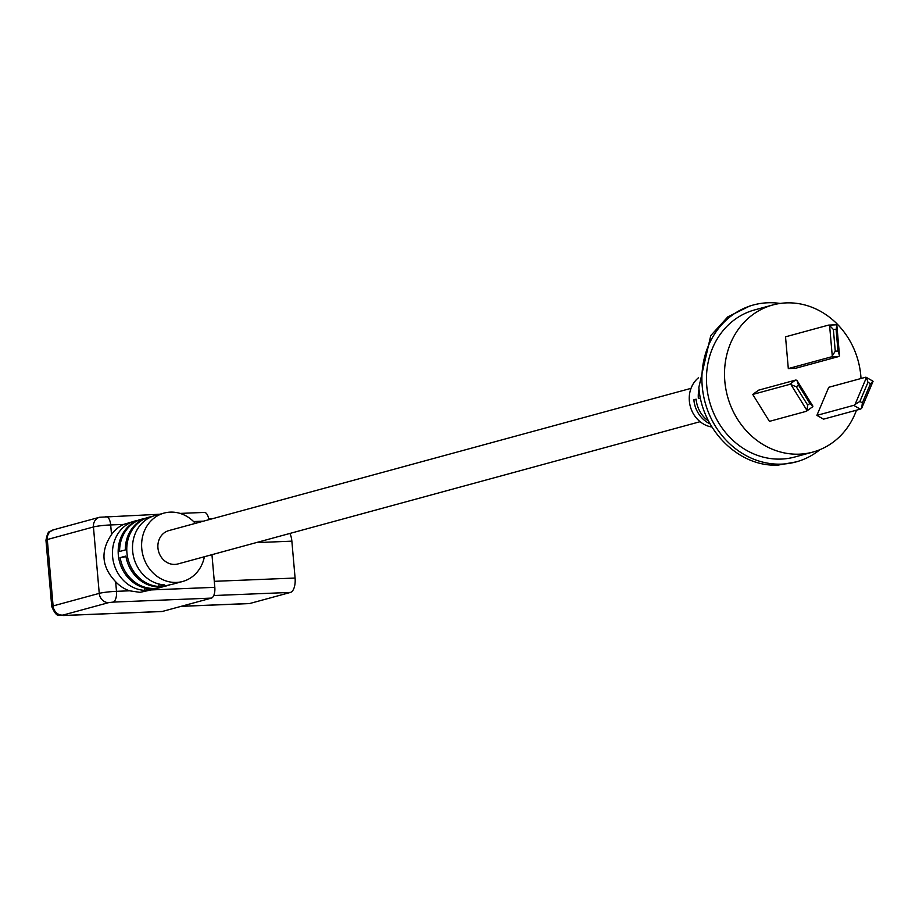 <?xml version="1.0" encoding="UTF-8"?>
<svg xmlns="http://www.w3.org/2000/svg" width="919" height="919" viewBox="0 0 919 919"><rect width="100%" height="100%" fill="white"/><g stroke="black" fill="none" stroke-linecap="round" stroke-linejoin="round"><path stroke-width="1.38" d="M698.532 377.732A27.444 24.365 74.8 0 0 689.353 401.04A27.444 24.365 74.8 0 0 711.961 427.036M708.652 421.166A27.444 24.365 74.8 0 1 696.131 399.191L693.868 399.811A27.444 24.365 74.8 0 0 710.111 423.889M699.049 389.208A27.444 24.365 74.8 0 0 698.383 398.582L700.439 398.019M796.141 461.901L778.439 465.037C739.623 467.668 701.691 430.437 698.865 387.313L710.755 335.607L727.848 316.837L750.007 305.901L753.396 304.982A81.32 72.199 74.8 0 0 702.242 386.394A81.32 72.199 74.8 0 0 796.141 461.901A81.32 72.199 74.8 0 0 819.978 449.655M780.151 303.454A81.32 72.199 74.8 0 0 753.396 304.982M861 378.502A76.231 67.684 74.8 0 0 860.804 375.756A76.231 67.684 74.8 0 0 772.776 304.97L754.729 309.887A76.231 67.684 74.8 0 0 706.78 386.21A76.231 67.684 74.8 0 0 794.809 456.996L812.856 452.079A76.231 67.684 74.8 0 0 856.474 410.184M772.776 304.97A76.231 67.684 74.8 0 0 724.827 381.293A76.231 67.684 74.8 0 0 812.856 452.079M816.888 415.377L823.516 419.156L860.299 409.139L853.671 405.359L816.888 415.377L828.754 387.29L865.537 377.272A5.077 1.746 -60.3 0 1 866.169 377.307L872.809 381.086A5.077 1.746 119.7 0 1 873.05 381.339L861.689 408.231A5.077 1.746 119.7 0 1 860.299 409.139M752.741 394.435L769.421 421.361L806.204 411.344A5.077 2.217 -125.9 0 0 806.537 411.184A5.077 2.217 -125.9 0 0 806.974 410.46L791.006 384.682A5.077 2.217 -125.9 0 0 789.524 384.418L752.741 394.435L758.669 390.15L795.452 380.121A5.077 2.217 54.1 0 1 796.934 380.386L812.901 406.175A5.077 2.217 54.1 0 1 812.465 406.899A5.077 2.217 54.1 0 1 812.132 407.048M831.19 356.905A5.077 2.297 -92.3 0 0 832.258 355.929L829.593 325.51A5.077 2.297 -92.3 0 0 828.639 325.108A5.077 2.297 -92.3 0 0 828.41 325.142L785.527 336.825L788.307 368.588L795.567 368.289L838.438 356.606L831.19 356.905L788.307 368.588M693.868 399.811L696.177 399.719M796.279 386.738L807.663 405.107L809.892 403.498L798.496 385.118L796.279 386.738L791.006 384.682M872.177 381.052A5.077 1.746 119.7 0 1 872.809 381.086M853.671 405.359A5.077 1.746 -60.3 0 0 855.049 404.452L866.422 377.56A5.077 1.746 -60.3 0 0 866.169 377.307M862.367 402.878L870.477 383.717L867.984 382.293L859.885 401.465L862.367 402.878L861.689 408.231M828.881 325.131L835.658 324.855A5.077 2.297 87.7 0 1 835.899 324.809A5.077 2.297 87.7 0 1 836.853 325.223L839.506 355.63A5.077 2.297 87.7 0 1 838.438 356.606M837.99 351.047L836.095 329.37L833.372 329.484L835.268 351.161L837.99 351.047L839.506 355.63M833.372 329.484L829.593 325.51M832.258 355.929L835.268 351.161M836.853 325.223L836.095 329.37M867.984 382.293L866.422 377.56M855.049 404.452L859.885 401.465M873.05 381.339L870.477 383.717M806.974 410.46L807.663 405.107M809.892 403.498L812.901 406.175M796.934 380.386L798.496 385.118M691.031 388.346L168.82 530.608A17.277 15.347 74.8 0 0 158.171 549.619A17.277 15.347 74.8 0 0 174.863 564.415A17.277 15.347 74.8 0 0 177.895 563.956L700.117 421.695M144.674 587.942L144.49 590.354A35.439 31.464 -105.2 0 1 113.6 562.6A35.439 31.464 -105.2 0 1 134.863 521.039A35.439 31.464 -105.2 0 1 137.781 520.407M158.998 584.036L158.826 586.448A35.439 31.464 -105.2 0 1 127.925 558.695A35.439 31.464 -105.2 0 1 149.2 517.133L147.764 517.523A35.439 31.464 74.8 0 0 125.329 549.93L119.596 551.492A35.439 31.464 -105.2 0 1 142.031 519.086L140.596 519.476A35.439 31.464 74.8 0 0 119.332 561.038A35.439 31.464 74.8 0 0 150.222 588.792L144.49 590.354M204.397 556.73A35.439 31.464 -105.2 0 1 182.674 581.474A35.439 31.464 -105.2 0 1 176.437 582.428A35.439 31.464 -105.2 0 1 142.227 552.078A35.439 31.464 -105.2 0 1 164.042 513.089L154.932 515.57A35.439 31.464 74.8 0 0 133.657 557.132A35.439 31.464 74.8 0 0 164.558 584.898L158.826 586.448M170.647 584.576A35.439 31.464 -105.2 0 1 167.821 585.518A35.439 31.464 -105.2 0 1 164.329 586.23L170.061 584.668A35.439 31.464 74.8 0 0 173.553 583.956L182.674 581.474M156.322 588.482A35.439 31.464 -105.2 0 1 153.496 589.412A35.439 31.464 -105.2 0 1 150.004 590.136L155.736 588.574A35.439 31.464 74.8 0 0 159.228 587.85L160.664 587.459A35.439 31.464 -105.2 0 1 154.426 588.424A35.439 31.464 -105.2 0 1 120.136 557.615L125.869 556.064A35.439 31.464 74.8 0 0 160.159 586.862A35.439 31.464 74.8 0 0 166.396 585.908L167.821 585.518M164.042 513.089A35.439 31.464 -105.2 0 1 170.279 512.124A35.439 31.464 -105.2 0 1 195.322 523.382M163.49 586.529A35.439 31.464 -105.2 0 1 160.664 587.459M153.496 589.412L139.998 592.353L129.533 590.802A35.439 31.464 -105.2 0 1 115.656 581.727L116.495 591.331A9.684 4.365 87.7 0 1 113.037 602.106L108.729 602.611A9.684 8.593 -105.2 0 1 99.252 593.364L53.107 605.931A9.684 8.593 74.8 0 0 62.584 615.19L108.729 602.611M113.037 602.106L211.347 598.108L162.341 611.457L64.031 615.454A9.684 4.365 87.7 0 1 63.583 615.523A9.684 4.365 87.7 0 1 63.032 615.477M211.347 598.108A9.684 4.365 -92.3 0 0 214.816 587.333L151.738 589.895M161.445 611.491A9.684 4.365 -92.3 0 0 161.893 611.526A9.684 4.365 -92.3 0 0 162.341 611.457M203.869 512.492A9.684 4.365 87.7 0 1 204.305 512.423A9.684 4.365 87.7 0 1 208.854 519.694M211.956 554.674L214.816 587.333M134.863 521.039L123.72 524.404A35.439 31.464 74.8 0 0 111.521 534.536C100.228 551.228 101.607 566.954 115.656 581.727M142.031 519.086A35.439 31.464 -105.2 0 1 144.938 518.454M149.2 517.133A35.439 31.464 -105.2 0 1 152.106 516.501M248.589 603.542A12.912 5.824 -92.3 0 0 249.187 603.588A12.912 5.824 -92.3 0 0 249.784 603.496L290.484 592.41A12.912 5.824 -92.3 0 0 295.091 578.04L291.863 541.165A12.912 5.824 -92.3 0 0 289.876 533.445M120.136 557.615L125.972 556.65M789.524 384.418L795.452 380.121M62.584 615.19L64.031 615.454M129.533 590.802L116.495 591.331A12.912 1.183 -5 0 0 99.252 593.364L93.439 526.966L47.294 539.533L53.107 605.931A12.912 1.183 -5 0 0 51.763 606.586C57.794 620.497 59.827 613.318 63.583 615.523L161.893 611.526M203.513 521.153L193.576 521.555M213.736 595.535L290.484 592.41M295.091 578.04L214.288 581.325M181.342 606.276L249.784 603.496M256.206 542.624L291.863 541.165M105.547 516.501A9.684 4.365 87.7 0 1 105.995 516.432A9.684 4.365 87.7 0 1 110.682 524.933L123.72 524.404M111.521 534.536L110.682 524.933A12.912 1.183 175 0 0 93.439 526.966A9.684 8.593 -105.2 0 1 99.528 517.271L53.382 529.838A9.684 8.593 74.8 0 0 47.294 539.533A12.912 1.183 175 0 0 45.95 540.188C48.592 527.966 49.454 533.089 53.382 529.838M828.639 325.108L835.899 324.809M812.465 406.899L806.537 411.184M249.187 603.588L181.043 606.356M204.305 512.423L180.078 513.411M159.826 514.238L99.528 517.271M51.763 606.586L45.95 540.188M211.715 518.925L208.751 519.04"/></g></svg>
